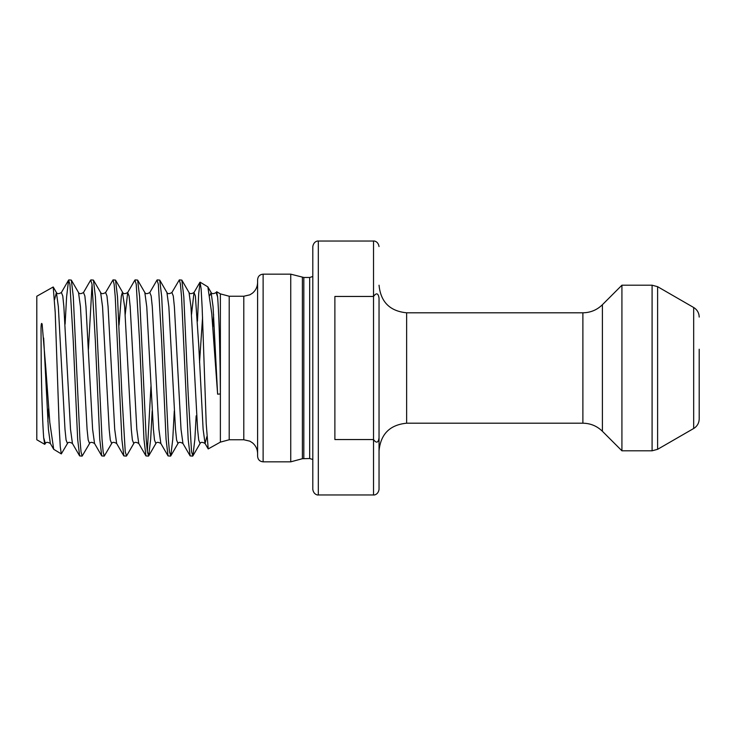 <?xml version="1.0" encoding="UTF-8"?>
<svg xmlns="http://www.w3.org/2000/svg" width="736" height="736" viewBox="0 0 736 736"><rect width="100%" height="100%" fill="white"/><g stroke="black" fill="none" stroke-linecap="round" stroke-linejoin="round"><path stroke-width="1.1" d="M312.8 368L312.8 246.56C313.766 240.764 318.559 240.819 318.32 241.04L318.32 494.96C318.559 495.181 313.766 495.236 312.8 489.44L312.8 368M318.32 241.04L373.52 241.04L373.52 296.452L334.88 296.452L334.88 439.548L373.52 439.548L373.52 296.452C376.427 292.514 378.267 293.084 379.04 298.181L379.04 489.44C378.074 495.236 373.281 495.181 373.52 494.96L373.52 439.548C376.446 443.486 378.286 442.916 379.04 437.819L379.04 450.8C380.678 434.038 389.878 424.838 406.64 423.2L406.64 312.8C389.878 311.162 380.678 301.962 379.04 285.2M621.92 285.2L652.087 285.2L652.087 450.8L621.92 450.8L621.92 285.2L602.407 304.713C596.97 309.994 590.465 312.69 582.884 312.8L406.64 312.8M699.2 349.232L699.2 418.931C699.117 422.519 697.682 425.445 694.885 427.69L693.68 428.49L693.68 307.51L657.607 286.681L657.607 449.319L693.68 428.49M312.8 276.506L309.672 277.472L309.672 458.528L302.395 458.712L290.738 461.84L290.738 274.16L263.12 274.16C259.771 274.491 257.931 276.331 257.6 279.68L257.6 456.32C257.931 459.669 259.771 461.509 263.12 461.84L263.12 274.16M209.824 295.532L211.131 292.514C211.858 294.032 213.523 294.032 216.108 292.514L216.688 291.741L217.617 296.893C218.702 310.62 219.54 334.319 220.119 368L220.377 393.953L217.617 394.165L211.747 313.527L207.856 286.865L200.109 282.173L201.14 289.11L202.161 307.786L206.218 423.697L208.205 448.932L220.377 442.124L220.377 393.953M202.566 317.538L199.539 362.342M197.46 321.2L198.683 293.682L200.109 282.173M196.162 415.831L194.865 439.282L192.887 455.906L191.544 451.794L188.232 395.232L183.807 296.718L181.838 280.094L179.326 279.892L180.43 284.206L181.534 296.718L188.168 439.282L190.146 455.906L192.648 456.108M174.294 410.89L172.758 439.282L170.78 455.906L169.446 451.794L168.342 439.282L161.708 296.718L159.73 280.094L166.925 292.514C167.661 294.032 169.317 294.032 171.902 292.514L179.326 279.892M152.186 410.89L150.659 439.282L148.681 455.906L147.338 451.794L146.234 439.282L139.61 296.718L137.632 280.094L144.817 292.514C145.553 294.032 147.218 294.032 149.804 292.514L156.989 280.094L158.332 284.206L161.644 340.768L166.069 439.282L168.038 455.906L170.55 456.108M159.73 280.094L157.228 279.892M125.212 314.566L127.696 292.514L134.89 280.094L136.224 284.206L139.546 340.768L143.962 439.282L145.94 455.906L148.442 456.108M147.31 451.564L150.944 386.529M137.632 280.094L135.12 279.892M119.039 325.11L121.339 295.982L122.443 292.275L124.66 306.737L131.284 429.263L132.388 440.018L133.768 443.486L126.583 455.906L125.24 451.794L121.928 395.232L117.502 296.718L115.524 280.094L113.022 279.892L114.126 284.206L115.23 296.718L121.863 439.282L123.841 455.906L126.344 456.108M100.62 292.514L102.552 306.737L109.186 429.263L110.29 440.018L111.67 443.486L104.245 456.108L103.141 451.794L102.028 439.282L95.404 296.718L93.426 280.094L100.62 292.514C101.347 294.032 103.012 294.032 105.598 292.514L113.022 279.892M78.513 292.514L80.454 306.737L87.078 429.263L88.191 440.018L89.562 443.486L82.138 456.108L81.034 451.794L79.93 439.282L73.296 296.718L71.328 280.094L78.513 292.514C79.249 294.032 80.905 294.032 83.49 292.514L90.684 280.094L92.028 284.206L95.34 340.768L99.756 439.282L101.734 455.906L104.245 456.108M93.426 280.094L90.924 279.892M92.055 284.436L88.421 349.471M65.118 324.125L66.608 296.718L68.586 280.094L69.92 284.206L73.241 340.768L77.657 439.282L79.635 455.906L82.138 456.108M71.328 280.094L68.816 279.892M45.798 368L49.818 422.574L53.71 449.3L61.309 453.91L60.278 446.954L59.257 428.251L55.2 312.248L53.213 286.985L36.8 296.24L36.8 439.76L44.73 444.342L43.663 437.644C42.624 423.228 41.814 400.016 41.234 368L41.023 328.422C41.023 327.005 41.244 321.227 42.154 324.282L45.798 368M54.565 299.644L56.414 292.514L58.346 306.737L64.98 429.263L66.084 440.018L67.464 443.486L61.309 453.91M43.663 437.644L45.365 443.486L44.73 444.342M602.407 304.713L602.407 431.287C596.97 426.006 590.465 423.31 582.884 423.2L582.884 312.8M303.821 458.528L303.821 277.472L290.738 274.16M302.395 458.712L302.395 277.288M257.6 453.56C257.508 449.227 255.815 445.666 252.512 442.86L249.872 441.168L243.8 439.76L243.8 296.24L249.872 294.832L252.512 293.14C255.815 290.334 257.508 286.773 257.6 282.44M243.8 439.76L229.209 439.76L229.209 296.24L220.377 293.876L216.688 291.741M220.377 392.803L220.377 293.876M47.849 421.434L48.64 408.36M144.817 292.514L146.758 306.737L153.392 429.263L154.496 440.018L155.876 443.486C156.602 441.968 158.268 441.968 160.853 443.486L158.912 429.263L152.288 306.737L151.174 295.982L149.804 292.514M166.925 292.514L168.857 306.737L175.49 429.263L176.594 440.018L177.974 443.486C178.71 441.968 180.366 441.968 182.951 443.486L181.019 429.263L174.386 306.737L173.282 295.982L171.902 292.514M181.838 280.094L189.023 292.514L190.964 306.737L197.588 429.263L198.702 440.018L200.072 443.486C200.808 441.968 202.474 441.968 205.059 443.486L206.871 436.604M207.856 286.865L211.131 292.514L213.063 306.737L217.617 394.165M43.663 338.036L48.401 429.263L50.342 443.486L53.71 449.3M53.213 286.985L56.414 292.514C57.15 294.032 58.806 294.032 61.392 292.514L62.772 295.982L63.876 306.737L70.509 429.263L72.441 443.486L79.635 455.906M83.49 292.514L84.87 295.982L85.974 306.737L92.607 429.263L94.548 443.486L101.734 455.906M105.598 292.514L106.978 295.982L108.082 306.737L114.706 429.263L116.647 443.486L123.841 455.906M115.524 280.094L122.719 292.514C123.455 294.032 125.111 294.032 127.696 292.514L129.076 295.982L130.18 306.737L136.813 429.263L138.745 443.486L145.94 455.906M191.516 314.566L194 292.514L195.38 295.982L198.702 344.604L203.118 429.263L205.059 443.486L208.214 448.932M212.86 326.986L213.615 314.566M216.108 292.514L217.617 296.893M373.52 494.96L318.32 494.96M582.884 423.2L406.64 423.2M652.087 285.2L657.607 286.681M693.68 307.51L694.885 308.31C697.682 310.555 699.117 313.481 699.2 317.069M309.672 458.528L312.8 459.494M309.672 277.472L303.821 277.472M290.738 461.84L263.12 461.84M243.8 296.24L229.209 296.24M229.209 439.76L220.377 442.124M602.407 431.287L621.92 450.8M652.087 450.8L657.607 449.319M373.52 241.04C373.281 240.819 378.074 240.764 379.04 246.56M192.887 455.906L200.072 443.486M170.78 455.906L177.974 443.486M148.681 455.906L155.876 443.486M168.038 455.906L160.853 443.486M190.146 455.906L182.951 443.486M199.934 282.274L194 292.514C191.415 294.032 189.759 294.032 189.023 292.514M61.392 292.514L68.586 280.094M45.365 443.486C46.092 441.968 47.757 441.968 50.342 443.486M67.464 443.486C68.2 441.968 69.856 441.968 72.441 443.486M89.562 443.486C90.298 441.968 91.963 441.968 94.548 443.486M111.67 443.486C112.406 441.968 114.062 441.968 116.647 443.486M133.768 443.486C134.504 441.968 136.16 441.968 138.745 443.486"/></g></svg>
